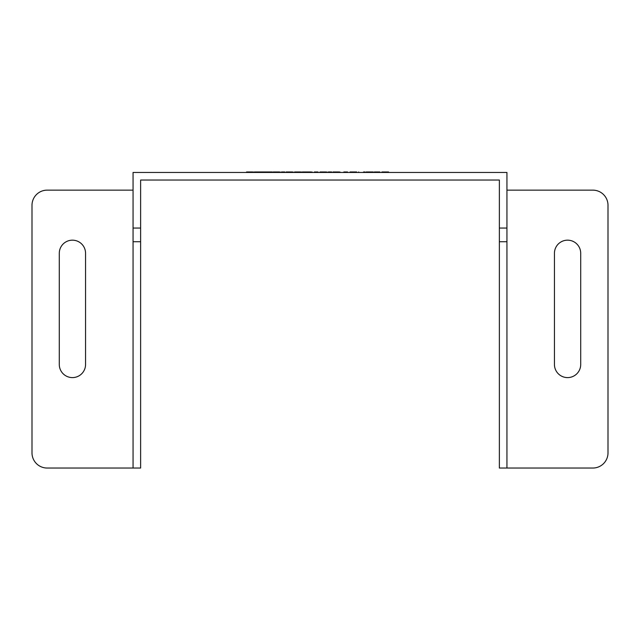 <?xml version="1.0" encoding="UTF-8"?>
<svg xmlns="http://www.w3.org/2000/svg" width="640" height="640" viewBox="0 0 640 640"><rect width="100%" height="100%" fill="white"/><g stroke="black" fill="none" stroke-linecap="round" stroke-linejoin="round"><path stroke-width="0.96" d="M133.056 190.144L47.16 190.144A15.16 15.16 0 0 0 32 205.304L32 452.888A15.16 15.16 0 0 0 47.16 468.04L133.056 468.04L133.056 172.464L506.944 172.464L506.944 228.04L499.368 228.04L499.368 241.736L506.944 241.736L506.944 228.04M59.288 364.464A13.136 13.136 0 0 0 72.424 377.6A13.136 13.136 0 0 0 85.56 364.464L85.56 253.304A13.136 13.136 0 0 0 72.424 240.168A13.136 13.136 0 0 0 59.288 253.304L59.288 364.464M554.44 364.464A13.136 13.136 0 0 0 567.576 377.6A13.136 13.136 0 0 0 580.712 364.464L580.712 253.304A13.136 13.136 0 0 0 567.576 240.168A13.136 13.136 0 0 0 554.44 253.304L554.44 364.464M499.368 241.736L499.368 468.04L592.84 468.04A15.16 15.16 0 0 0 608 452.888L608 205.304A15.16 15.16 0 0 0 592.84 190.144L506.944 190.144M499.368 228.04L499.368 180.04L140.632 180.04L140.632 468.04L133.056 468.04M506.944 468.04L506.944 241.736M273.176 172.464L273.176 171.96L279.272 171.96M344.872 172.464L344.872 171.96L343.856 171.96L343.856 172.464M344.872 171.96L347.536 171.96L347.536 172.464M320.032 172.464L320.032 171.96L326.128 171.96M281.44 172.464L281.44 171.96L284.816 171.96L284.816 172.464M374.304 172.464L374.304 171.96L379.848 171.96L379.848 172.464M374.52 171.96L374.52 172.464M246.56 172.464L246.56 171.96L252.656 171.96M373.232 172.464L373.232 171.96L366.12 171.96L366.12 172.464M356.64 172.464L356.64 171.96L350.08 171.96L350.08 172.464M328.304 172.464L328.304 171.96L331.672 171.96L331.672 172.464M267.168 172.464L267.168 171.96L263.544 171.96L263.544 172.464M267.168 171.96L268.64 171.96L268.64 172.464M268.64 171.96L272.232 171.96L272.232 172.464M363.576 171.96L364.984 171.96L364.984 172.464M358.68 172.464L358.68 171.96L358.6 172.464M364.688 171.96L364.688 172.464M332.992 172.464L332.992 171.96L339.088 171.96M314.376 171.96L317.984 171.96L317.984 172.464M312.056 172.464L312.056 171.96L312.336 172.464M286.136 172.464L286.136 171.96L292.232 171.96M381.912 172.464L381.912 171.96L382.728 171.96L382.728 172.464M382.728 171.96L388.584 171.96L388.584 172.464M258.064 172.464L258.064 171.96L254.44 171.96L254.44 172.464M258.064 171.96L259.544 171.96L259.544 172.464M259.544 171.96L263.136 171.96L263.136 172.464M306.048 172.464L306.048 171.96L302.424 171.96L302.424 172.464M306.048 171.96L307.528 171.96L307.528 172.464M307.528 171.96L311.12 171.96L311.12 172.464M294.544 172.464L294.544 171.96L300.648 171.96M140.632 228.04L133.056 228.04M133.056 241.736L140.632 241.736M274.032 171.96L274.032 172.464M320.888 171.96L320.888 172.464M247.424 171.96L247.424 172.464M333.848 171.96L333.848 172.464M286.992 171.96L286.992 172.464M385.632 171.96L385.632 172.464M295.408 171.96L295.408 172.464M280.128 171.96L280.128 172.464M326.984 171.96L326.984 172.464M253.512 171.96L253.512 172.464M339.944 171.96L339.944 172.464M293.088 171.96L293.088 172.464M301.504 171.96L301.504 172.464"/></g></svg>
